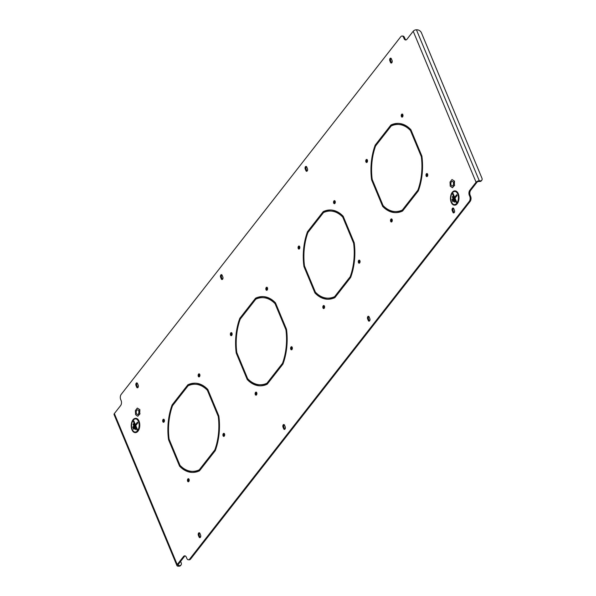 <?xml version="1.0" encoding="UTF-8"?>
<svg xmlns="http://www.w3.org/2000/svg" width="596" height="596" viewBox="0 0 596 596"><rect width="100%" height="100%" fill="white"/><g stroke="black" fill="none" stroke-linecap="round" stroke-linejoin="round"><path stroke-width="0.89" d="M199.757 374.437A1.535 0.887 -87.9 0 0 199.086 373.834A1.535 0.887 -87.9 0 0 198.259 374.675A1.535 0.887 -87.9 0 0 198.304 376.3A1.535 0.887 -87.9 0 0 198.975 376.903A1.535 0.887 -87.9 0 0 199.809 376.069A1.535 0.887 -87.9 0 0 199.757 374.437M199.518 374.05A1.535 0.887 -87.9 0 0 199.176 376.337A1.535 0.887 -87.9 0 0 199.422 376.724M231.978 333.216A1.535 0.887 -87.9 0 0 231.308 332.613A1.535 0.887 -87.9 0 0 230.481 333.455A1.535 0.887 -87.9 0 0 230.525 335.079A1.535 0.887 -87.9 0 0 231.196 335.682A1.535 0.887 -87.9 0 0 232.03 334.848A1.535 0.887 -87.9 0 0 231.978 333.216M231.74 332.829A1.535 0.887 -87.9 0 0 231.397 335.116A1.535 0.887 -87.9 0 0 231.643 335.503M256.749 392.712A1.535 0.887 -87.9 0 0 256.079 392.108A1.535 0.887 -87.9 0 0 255.244 392.95A1.535 0.887 -87.9 0 0 255.289 394.574A1.535 0.887 -87.9 0 0 255.96 395.178A1.535 0.887 -87.9 0 0 256.794 394.343A1.535 0.887 -87.9 0 0 256.749 392.712M256.504 392.324A1.535 0.887 -87.9 0 0 256.168 394.604A1.535 0.887 -87.9 0 0 256.407 394.992M292.219 347.334A1.535 0.887 -87.9 0 0 291.548 346.73A1.535 0.887 -87.9 0 0 290.714 347.572A1.535 0.887 -87.9 0 0 290.759 349.196A1.535 0.887 -87.9 0 0 291.437 349.8A1.535 0.887 -87.9 0 0 292.264 348.965A1.535 0.887 -87.9 0 0 292.219 347.334M291.973 346.947A1.535 0.887 -87.9 0 0 291.638 349.234A1.535 0.887 -87.9 0 0 291.876 349.621M267.455 287.838A1.535 0.887 -87.9 0 0 266.777 287.235A1.535 0.887 -87.9 0 0 265.95 288.077A1.535 0.887 -87.9 0 0 265.995 289.701A1.535 0.887 -87.9 0 0 266.665 290.304A1.535 0.887 -87.9 0 0 267.5 289.47A1.535 0.887 -87.9 0 0 267.455 287.838M267.209 287.451A1.535 0.887 -87.9 0 0 266.874 289.738A1.535 0.887 -87.9 0 0 267.112 290.125M299.676 246.617A1.535 0.887 -87.9 0 0 298.998 246.014A1.535 0.887 -87.9 0 0 298.171 246.856A1.535 0.887 -87.9 0 0 298.216 248.48A1.535 0.887 -87.9 0 0 298.887 249.083A1.535 0.887 -87.9 0 0 299.721 248.249A1.535 0.887 -87.9 0 0 299.676 246.617M299.43 246.23A1.535 0.887 -87.9 0 0 299.095 248.517A1.535 0.887 -87.9 0 0 299.334 248.905M324.44 306.113A1.535 0.887 -87.9 0 0 323.77 305.51A1.535 0.887 -87.9 0 0 322.935 306.351A1.535 0.887 -87.9 0 0 322.98 307.976A1.535 0.887 -87.9 0 0 323.658 308.579A1.535 0.887 -87.9 0 0 324.485 307.745A1.535 0.887 -87.9 0 0 324.44 306.113M324.194 305.726A1.535 0.887 -87.9 0 0 323.859 308.013A1.535 0.887 -87.9 0 0 324.097 308.4M359.91 260.735A1.535 0.887 -87.9 0 0 359.239 260.132A1.535 0.887 -87.9 0 0 358.405 260.974A1.535 0.887 -87.9 0 0 358.457 262.598A1.535 0.887 -87.9 0 0 359.127 263.201A1.535 0.887 -87.9 0 0 359.954 262.367A1.535 0.887 -87.9 0 0 359.91 260.735M359.664 260.348A1.535 0.887 -87.9 0 0 359.328 262.635A1.535 0.887 -87.9 0 0 359.567 263.022M224.528 433.933A1.535 0.887 -87.9 0 0 223.858 433.329A1.535 0.887 -87.9 0 0 223.023 434.171A1.535 0.887 -87.9 0 0 223.068 435.795A1.535 0.887 -87.9 0 0 223.738 436.399A1.535 0.887 -87.9 0 0 224.573 435.557A1.535 0.887 -87.9 0 0 224.528 433.933M224.282 433.545A1.535 0.887 -87.9 0 0 223.947 435.825A1.535 0.887 -87.9 0 0 224.185 436.212M189.059 479.311A1.535 0.887 -87.9 0 0 188.381 478.707A1.535 0.887 -87.9 0 0 187.554 479.549A1.535 0.887 -87.9 0 0 187.598 481.173A1.535 0.887 -87.9 0 0 188.269 481.777A1.535 0.887 -87.9 0 0 189.103 480.935A1.535 0.887 -87.9 0 0 189.059 479.311M188.813 478.923A1.535 0.887 -87.9 0 0 188.478 481.203A1.535 0.887 -87.9 0 0 188.716 481.59M164.287 419.815A1.535 0.887 -87.9 0 0 163.617 419.212A1.535 0.887 -87.9 0 0 162.79 420.053A1.535 0.887 -87.9 0 0 162.835 421.677A1.535 0.887 -87.9 0 0 163.505 422.281A1.535 0.887 -87.9 0 0 164.34 421.447A1.535 0.887 -87.9 0 0 164.287 419.815M164.049 419.428A1.535 0.887 -87.9 0 0 163.706 421.707A1.535 0.887 -87.9 0 0 163.952 422.095M335.146 201.247A1.535 0.887 -87.9 0 0 334.475 200.643A1.535 0.887 -87.9 0 0 333.641 201.478A1.535 0.887 -87.9 0 0 333.685 203.102A1.535 0.887 -87.9 0 0 334.363 203.713A1.535 0.887 -87.9 0 0 335.19 202.871A1.535 0.887 -87.9 0 0 335.146 201.247M334.9 200.859A1.535 0.887 -87.9 0 0 334.565 203.139A1.535 0.887 -87.9 0 0 334.803 203.527M367.367 160.026A1.535 0.887 -87.9 0 0 366.696 159.423A1.535 0.887 -87.9 0 0 365.862 160.257A1.535 0.887 -87.9 0 0 365.907 161.888A1.535 0.887 -87.9 0 0 366.585 162.492A1.535 0.887 -87.9 0 0 367.412 161.65A1.535 0.887 -87.9 0 0 367.367 160.026M367.121 159.639A1.535 0.887 -87.9 0 0 366.786 161.918A1.535 0.887 -87.9 0 0 367.024 162.306M392.131 219.514A1.535 0.887 -87.9 0 0 391.46 218.911A1.535 0.887 -87.9 0 0 390.626 219.753A1.535 0.887 -87.9 0 0 390.678 221.377A1.535 0.887 -87.9 0 0 391.348 221.98A1.535 0.887 -87.9 0 0 392.175 221.146A1.535 0.887 -87.9 0 0 392.131 219.514M391.885 219.127A1.535 0.887 -87.9 0 0 391.55 221.414A1.535 0.887 -87.9 0 0 391.788 221.801M427.6 174.144A1.535 0.887 -87.9 0 0 426.93 173.54A1.535 0.887 -87.9 0 0 426.103 174.375A1.535 0.887 -87.9 0 0 426.147 176.006A1.535 0.887 -87.9 0 0 426.818 176.61A1.535 0.887 -87.9 0 0 427.645 175.768A1.535 0.887 -87.9 0 0 427.6 174.144M427.362 173.756A1.535 0.887 -87.9 0 0 427.019 176.036A1.535 0.887 -87.9 0 0 427.265 176.423M402.836 114.648A1.535 0.887 -87.9 0 0 402.166 114.045A1.535 0.887 -87.9 0 0 401.332 114.879A1.535 0.887 -87.9 0 0 401.384 116.511A1.535 0.887 -87.9 0 0 402.054 117.114A1.535 0.887 -87.9 0 0 402.881 116.272A1.535 0.887 -87.9 0 0 402.836 114.648M402.591 114.261A1.535 0.887 -87.9 0 0 402.255 116.54A1.535 0.887 -87.9 0 0 402.494 116.928M188.731 384.83L181.02 394.694L180.141 394.664L180.499 395.513L188.113 385.776A43.575 25.144 -87.9 0 1 195.272 384.264A43.575 25.144 -87.9 0 1 207.371 390.291L212.683 403.06L213.189 402.412L207.81 389.471A44.64 25.762 -87.9 0 0 195.309 383.191A44.64 25.762 -87.9 0 0 187.859 384.8L188.731 384.83A44.64 25.762 -87.9 0 1 195.741 383.213M208.101 390.171A43.575 25.144 -87.9 0 0 196.144 384.293L195.272 384.264M208.16 390.32L207.371 390.291M180.141 394.664L187.859 384.8M256.422 298.231L248.711 308.095L247.832 308.065L248.189 308.914L255.803 299.177A43.575 25.144 -87.9 0 1 262.963 297.665A43.575 25.144 -87.9 0 1 275.061 303.692L280.373 316.461L280.887 315.813L275.501 302.872A44.64 25.762 -87.9 0 0 263 296.592A44.64 25.762 -87.9 0 0 255.55 298.201L256.422 298.231A44.64 25.762 -87.9 0 1 263.439 296.614M275.792 303.573A43.575 25.144 -87.9 0 0 263.834 297.695L262.963 297.665M275.851 303.722L275.061 303.692M247.832 308.065L255.55 298.201M213.711 403.656L212.921 403.626L218.24 416.395L218.881 416.418M215.521 449.95L214.813 449.928A43.575 25.144 -87.9 0 0 218.24 416.395M208.116 459.799L215.372 450.36M208.079 459.695L207.199 459.665L214.813 449.928M212.921 403.626L213.428 402.978L218.814 415.911A44.64 25.762 -87.9 0 1 215.268 450.65L207.557 460.514L207.199 459.665M281.401 317.057L280.612 317.027L285.931 329.797L286.572 329.819M283.212 363.351L282.504 363.329A43.575 25.144 -87.9 0 0 285.931 329.797M275.806 373.2L283.063 363.761M275.769 373.096L274.89 373.066L282.504 363.329M280.612 317.027L281.118 316.379L286.505 329.312A44.64 25.762 -87.9 0 1 282.958 364.052L275.248 373.916L274.89 373.066M172.549 405.69L180.156 395.945L179.806 395.096L172.095 404.96A44.64 25.762 -87.9 0 0 168.549 439.699L173.928 452.632L174.442 451.984L169.122 439.215A43.575 25.144 -87.9 0 1 172.549 405.69M172.095 404.96L172.967 404.997L180.119 395.848M169.339 439.729L168.549 439.699M240.24 319.091L247.854 309.354L247.496 308.497L239.786 318.368A44.64 25.762 -87.9 0 0 236.24 353.1L241.626 366.041L242.132 365.385L236.813 352.616A43.575 25.144 -87.9 0 1 240.24 319.091M239.786 318.368L240.657 318.398L247.809 309.25M237.029 353.13L236.24 353.1M315.53 221.466L315.88 222.323L323.494 212.578A43.575 25.144 -87.9 0 1 330.653 211.066A43.575 25.144 -87.9 0 1 342.752 217.093L348.071 229.862L348.578 229.214L343.192 216.281A44.64 25.762 -87.9 0 0 330.691 210.001A44.64 25.762 -87.9 0 0 323.241 211.602L315.53 221.466L316.401 221.496L324.112 211.632L323.241 211.602M348.809 229.78L348.302 230.429L353.622 243.198A43.575 25.144 -87.9 0 1 350.195 276.73L342.581 286.467L342.938 287.324L350.649 277.453A44.64 25.762 -87.9 0 0 354.195 242.714L348.809 229.78M383.221 134.867L383.571 135.724L391.185 125.98A43.575 25.144 -87.9 0 1 398.344 124.467A43.575 25.144 -87.9 0 1 410.443 130.494L415.762 143.263L416.269 142.615L410.882 129.682A44.64 25.762 -87.9 0 0 398.381 123.402A44.64 25.762 -87.9 0 0 390.931 125.004L383.221 134.867L384.092 134.905L391.803 125.033L390.931 125.004M416.507 143.182L415.993 143.83L421.312 156.606A43.575 25.144 -87.9 0 1 417.893 190.131L410.279 199.869L410.629 200.725L418.34 190.854A44.64 25.762 -87.9 0 0 421.886 156.122L416.507 143.182M453.742 208.652A1.609 0.931 -87.9 0 0 453.035 208.019A1.609 0.931 -87.9 0 0 452.17 208.898A1.609 0.931 -87.9 0 0 452.215 210.597L452.923 212.303A1.609 0.931 -87.9 0 0 453.63 212.936A1.609 0.931 -87.9 0 0 454.495 212.057A1.609 0.931 -87.9 0 0 454.45 210.351L453.742 208.652M221.31 278.921A1.609 0.931 -87.9 0 0 222.01 279.554A1.609 0.931 -87.9 0 0 222.882 278.675A1.609 0.931 -87.9 0 0 222.837 276.976L222.122 275.27A1.609 0.931 -87.9 0 0 221.421 274.637A1.609 0.931 -87.9 0 0 220.55 275.516A1.609 0.931 -87.9 0 0 220.602 277.222L221.31 278.921L222.181 278.958A1.609 0.931 -87.9 0 0 222.457 279.382M136.693 387.169A1.609 0.931 -87.9 0 0 137.4 387.802A1.609 0.931 -87.9 0 0 138.265 386.923A1.609 0.931 -87.9 0 0 138.22 385.225L137.512 383.519A1.609 0.931 -87.9 0 0 136.804 382.885A1.609 0.931 -87.9 0 0 135.94 383.764A1.609 0.931 -87.9 0 0 135.985 385.47L136.693 387.169L137.572 387.199A1.609 0.931 -87.9 0 0 137.84 387.631M305.927 170.672A1.609 0.931 -87.9 0 0 306.627 171.305A1.609 0.931 -87.9 0 0 307.499 170.426A1.609 0.931 -87.9 0 0 307.447 168.728L306.739 167.022A1.609 0.931 -87.9 0 0 306.039 166.396A1.609 0.931 -87.9 0 0 305.167 167.267A1.609 0.931 -87.9 0 0 305.219 168.973L305.927 170.672L306.798 170.709A1.609 0.931 -87.9 0 0 307.074 171.134M284.508 425.142A1.609 0.931 -87.9 0 0 283.808 424.508A1.609 0.931 -87.9 0 0 282.936 425.388A1.609 0.931 -87.9 0 0 282.988 427.094L283.696 428.792A1.609 0.931 -87.9 0 0 284.396 429.425A1.609 0.931 -87.9 0 0 285.268 428.546A1.609 0.931 -87.9 0 0 285.216 426.848L284.508 425.142M199.898 533.39A1.609 0.931 -87.9 0 0 199.191 532.757A1.609 0.931 -87.9 0 0 198.326 533.636A1.609 0.931 -87.9 0 0 198.371 535.342L199.079 537.041A1.609 0.931 -87.9 0 0 199.787 537.674A1.609 0.931 -87.9 0 0 200.651 536.795A1.609 0.931 -87.9 0 0 200.606 535.096L199.898 533.39M369.125 316.893A1.609 0.931 -87.9 0 0 368.425 316.267A1.609 0.931 -87.9 0 0 367.553 317.147A1.609 0.931 -87.9 0 0 367.605 318.845L368.313 320.551A1.609 0.931 -87.9 0 0 369.013 321.177A1.609 0.931 -87.9 0 0 369.885 320.298A1.609 0.931 -87.9 0 0 369.833 318.599L369.125 316.893M390.536 62.431A1.609 0.931 -87.9 0 0 391.244 63.057A1.609 0.931 -87.9 0 0 392.108 62.185A1.609 0.931 -87.9 0 0 392.064 60.479L391.356 58.773A1.609 0.931 -87.9 0 0 390.648 58.147A1.609 0.931 -87.9 0 0 389.784 59.026A1.609 0.931 -87.9 0 0 389.829 60.725L390.536 62.431L391.416 62.461A1.609 0.931 -87.9 0 0 391.684 62.885M402.047 36.036L402.926 36.073A3.569 2.064 92.1 0 1 404.483 37.473L403.611 37.444A3.569 2.064 -87.9 0 0 402.047 36.036A3.569 2.064 -87.9 0 0 400.736 36.766L121.167 394.418A3.569 2.064 -87.9 0 0 120.66 399.424L121.13 400.557A3.569 2.064 92.1 0 1 120.623 405.563L114.358 413.572A2.503 1.274 -22.6 0 0 114.089 414.607L176.952 565.611A2.503 1.274 157.4 0 0 178.07 566.17L178.949 566.2L179.456 565.552A3.569 2.28 38 0 0 181.087 564.911A3.569 2.28 38 0 0 181.191 562.818L180.595 561.402M185.222 555.934A3.569 2.064 -87.9 0 0 184.35 556.597L183.479 556.567L177.221 564.576A2.503 1.274 157.4 0 0 176.952 565.611M183.479 556.567A3.569 2.064 92.1 0 1 184.79 555.837A3.569 2.064 92.1 0 1 186.354 557.245L186.824 558.377A3.569 2.064 -87.9 0 0 188.388 559.778A3.569 2.064 -87.9 0 0 189.699 559.048L469.268 201.403A3.569 2.064 -87.9 0 0 469.775 196.397L470.654 196.427A3.569 2.064 92.1 0 1 470.14 201.433L469.268 201.403M479.668 181.489L480.175 180.841A3.569 2.28 38 0 0 481.806 180.201L481.3 180.849A3.569 2.28 -142 0 1 479.668 181.489L478.797 181.46A1.43 0.73 157.4 0 0 476.949 182.279L470.691 190.288A3.569 2.064 -87.9 0 0 470.177 195.294L469.305 195.265L469.775 196.397M469.305 195.265A3.569 2.064 92.1 0 1 469.812 190.258L470.691 190.288M480.175 180.841L479.303 180.804A2.503 1.274 157.4 0 0 476.077 182.249L469.812 190.258M403.611 37.444L404.081 38.576A3.569 2.064 92.1 0 0 405.645 39.984A3.569 2.064 92.1 0 0 406.956 39.254L413.214 31.238A2.503 1.274 -22.6 0 1 416.44 29.8L417.319 29.83A3.569 2.28 38 0 1 421.417 32.78L481.911 178.107A3.569 2.28 38 0 1 481.806 180.201M375.622 145.893L383.235 136.156L382.878 135.299L375.167 145.171A44.64 25.762 -87.9 0 0 371.621 179.91L377.007 192.843L377.514 192.195L372.202 179.426A43.575 25.144 -87.9 0 1 375.622 145.893M377.752 192.761L383.064 205.531A43.575 25.144 -87.9 0 0 395.17 211.558A43.575 25.144 -87.9 0 0 402.322 210.045L409.936 200.301L410.294 201.157L402.583 211.021A44.64 25.762 -87.9 0 1 395.126 212.623A44.64 25.762 -87.9 0 1 382.625 206.343L377.246 193.409L377.752 192.761M310.062 279.36L315.373 292.129A43.575 25.144 -87.9 0 0 327.472 298.156A43.575 25.144 -87.9 0 0 334.632 296.644L342.246 286.899L342.603 287.756L334.885 297.62A44.64 25.762 -87.9 0 1 327.435 299.222A44.64 25.762 -87.9 0 1 314.934 292.941L309.548 280.008L310.062 279.36M247.683 378.728A43.575 25.144 -87.9 0 0 259.781 384.748A43.575 25.144 -87.9 0 0 266.941 383.243L274.555 373.498L274.905 374.355L267.194 384.219A44.64 25.762 -87.9 0 1 259.744 385.821A44.64 25.762 -87.9 0 1 247.243 379.54L241.857 366.607L242.363 365.959L247.683 378.728M179.992 465.327A43.575 25.144 -87.9 0 0 192.091 471.347A43.575 25.144 -87.9 0 0 199.25 469.834L206.864 460.097L207.214 460.946L199.504 470.818A44.64 25.762 -87.9 0 1 192.054 472.419A44.64 25.762 -87.9 0 1 179.552 466.139L174.166 453.206L174.673 452.558L179.992 465.327M307.931 232.492L315.545 222.755L315.187 221.898L307.476 231.77A44.64 25.762 -87.9 0 0 303.93 266.501L309.317 279.442L309.823 278.794L304.504 266.017A43.575 25.144 -87.9 0 1 307.931 232.492M343.482 216.974A43.575 25.144 -87.9 0 0 331.525 211.103L330.653 211.066M331.13 210.023A44.64 25.762 -87.9 0 0 324.112 211.632M343.497 286.601L350.753 277.162M192.091 471.347L192.962 471.384A43.575 25.144 -87.9 0 0 200.122 469.872L207.177 460.85M180.141 465.476L180.424 466.169A44.64 25.762 -87.9 0 0 192.493 472.427M259.781 384.748L260.661 384.785A43.575 25.144 -87.9 0 0 267.813 383.273L274.868 374.251M247.832 378.877L248.115 379.57A44.64 25.762 -87.9 0 0 260.184 385.828M327.472 298.156L328.351 298.186A43.575 25.144 -87.9 0 0 335.503 296.674L342.558 287.652M315.522 292.278L315.813 292.979A44.64 25.762 -87.9 0 0 327.875 299.237M375.934 145.491A44.64 25.762 -87.9 0 1 376.039 145.201L383.191 136.052M453.467 208.22A1.609 0.931 -87.9 0 0 453.094 210.626L453.802 212.332A1.609 0.931 -87.9 0 0 454.07 212.757M221.854 274.845A1.609 0.931 -87.9 0 0 221.474 277.252L222.181 278.958M137.236 383.094A1.609 0.931 -87.9 0 0 136.864 385.5L137.572 387.199M306.463 166.597A1.609 0.931 -87.9 0 0 306.091 169.003L306.798 170.709M284.24 424.717A1.609 0.931 -87.9 0 0 283.86 427.123L284.568 428.829A1.609 0.931 -87.9 0 0 284.843 429.254M199.623 532.966A1.609 0.931 -87.9 0 0 199.25 535.372L199.958 537.078A1.609 0.931 -87.9 0 0 200.226 537.503M368.85 316.469A1.609 0.931 -87.9 0 0 368.477 318.875L369.185 320.581A1.609 0.931 -87.9 0 0 369.46 321.006M391.08 58.348A1.609 0.931 -87.9 0 0 390.708 60.755L391.416 62.461M404.483 37.473L404.96 38.613A3.569 2.064 -87.9 0 0 406.085 39.917M470.177 195.294L470.654 196.427M189.699 559.048L190.571 559.085L470.14 201.433M190.571 559.085A3.569 2.064 92.1 0 1 189.26 559.815L188.388 559.778M184.35 556.597L178.092 564.613A1.43 0.73 157.4 0 0 177.936 565.202A1.43 0.73 157.4 0 0 178.584 565.522L179.456 565.552M411.195 200.003L418.452 190.564M411.173 130.375A43.575 25.144 -87.9 0 0 399.216 124.504L398.344 124.467M398.821 123.424A44.64 25.762 -87.9 0 0 391.803 125.033M395.17 211.558L396.042 211.587A43.575 25.144 -87.9 0 0 403.201 210.075L410.249 201.053M383.213 205.68L383.504 206.38A44.64 25.762 -87.9 0 0 395.565 212.638M308.244 232.09A44.64 25.762 -87.9 0 1 308.348 231.799L315.5 222.651M174.956 453.236L174.166 453.206M180.424 466.169L179.552 466.139M200.122 469.872L199.25 469.834M242.647 366.637L241.857 366.607M248.115 379.57L247.243 379.54M267.813 383.273L266.941 383.243M181.087 564.911L180.581 565.559A3.569 2.28 -142 0 1 178.949 566.2M372.411 179.932L371.621 179.91M376.039 145.201L375.167 145.171M416.783 143.859L415.993 143.83M411.151 199.906L410.279 199.869M418.593 190.154L417.893 190.131M421.953 156.629L421.312 156.606M411.233 130.524L410.443 130.494M403.201 210.075L402.322 210.045M383.504 206.38L382.625 206.343M378.035 193.439L377.246 193.409M335.503 296.674L334.632 296.644M315.813 292.979L314.934 292.941M310.345 280.038L309.548 280.008M304.72 266.531L303.93 266.501M308.348 231.799L307.476 231.77M349.092 230.458L348.302 230.429M343.46 286.505L342.581 286.467M350.902 276.753L350.195 276.73M354.262 243.228L353.622 243.198M343.542 217.123L342.752 217.093M454.368 204.592L454.428 204.592A6.571 3.792 -87.9 0 0 454.428 204.592A6.571 3.792 -87.9 0 0 456.834 203.251A6.571 3.792 -87.9 0 0 458.324 195.987A6.571 3.792 -87.9 0 0 454.904 191.458A6.571 3.792 -87.9 0 0 454.875 191.458A6.571 3.792 -87.9 0 0 452.431 192.799A6.571 3.792 -87.9 0 0 450.948 200.062A6.571 3.792 -87.9 0 0 454.368 204.592A6.571 3.792 -87.9 0 0 456.782 203.243A6.571 3.792 -87.9 0 0 458.264 195.987A6.571 3.792 -87.9 0 0 454.845 191.458L454.904 191.458M452.312 192.515A6.929 4.001 -87.9 0 0 450.747 200.174A6.929 4.001 -87.9 0 0 454.353 204.95A6.929 4.001 -87.9 0 0 456.901 203.527A6.929 4.001 -87.9 0 0 458.458 195.875A6.929 4.001 -87.9 0 0 454.86 191.1A6.929 4.001 -87.9 0 0 452.312 192.515M454.89 191.1A6.929 4.001 -87.9 0 0 452.371 192.515A6.929 4.001 -87.9 0 0 450.807 200.152A6.929 4.001 -87.9 0 0 454.383 204.95M456.968 203.698A7.145 4.12 -87.9 0 0 458.577 195.808A7.145 4.12 -87.9 0 0 454.867 190.884A7.145 4.12 -87.9 0 0 452.245 192.344A7.145 4.12 -87.9 0 0 450.628 200.234A7.145 4.12 -87.9 0 0 454.346 205.158A7.145 4.12 -87.9 0 0 456.968 203.698M454.487 205.166A7.145 4.12 -87.9 0 0 454.636 205.173A7.145 4.12 -87.9 0 0 457.259 203.713A7.145 4.12 -87.9 0 0 458.868 195.823A7.145 4.12 -87.9 0 0 455.158 190.899A7.145 4.12 -87.9 0 0 455.009 190.891M456.73 194.773L454.673 197.321L453.072 193.462L452.595 194.065L456.141 202.58L456.618 201.977L455.009 198.118L457.035 195.518L456.707 194.728L454.673 197.321M453.094 193.514L452.655 194.072L456.178 202.536M452.52 199.116L452.081 199.675L452.96 201.783M452.804 196.315L452.371 196.874L454.569 202.156M452.021 199.675L452.923 201.828L453.392 201.225L452.498 199.064L452.081 199.675M452.312 196.874L454.532 202.208L455.009 201.597L452.781 196.263L452.371 196.874M135.15 432.033A6.571 3.792 -87.9 0 0 135.18 432.033A6.571 3.792 -87.9 0 0 137.594 430.692A6.571 3.792 -87.9 0 0 139.077 423.436A6.571 3.792 -87.9 0 0 135.665 418.899A6.571 3.792 -87.9 0 0 135.635 418.899M137.534 430.692A6.571 3.792 -87.9 0 0 139.017 423.428A6.571 3.792 -87.9 0 0 135.605 418.899A6.571 3.792 -87.9 0 0 133.191 420.247A6.571 3.792 -87.9 0 0 131.709 427.503A6.571 3.792 -87.9 0 0 135.121 432.033A6.571 3.792 -87.9 0 0 137.534 430.692M133.072 419.964A6.929 4.001 -87.9 0 0 131.507 427.615A6.929 4.001 -87.9 0 0 135.113 432.391A6.929 4.001 -87.9 0 0 137.654 430.975A6.929 4.001 -87.9 0 0 139.218 423.316A6.929 4.001 -87.9 0 0 135.612 418.541A6.929 4.001 -87.9 0 0 133.072 419.964M135.642 418.541A6.929 4.001 -87.9 0 0 133.131 419.964A6.929 4.001 -87.9 0 0 131.56 427.593A6.929 4.001 -87.9 0 0 135.143 432.391M137.728 431.146A7.145 4.12 -87.9 0 0 139.337 423.257A7.145 4.12 -87.9 0 0 135.62 418.332A7.145 4.12 -87.9 0 0 132.997 419.793A7.145 4.12 -87.9 0 0 131.388 427.682A7.145 4.12 -87.9 0 0 135.106 432.607A7.145 4.12 -87.9 0 0 137.728 431.146M135.247 432.607A7.145 4.12 -87.9 0 0 135.396 432.614A7.145 4.12 -87.9 0 0 138.019 431.154A7.145 4.12 -87.9 0 0 139.628 423.264A7.145 4.12 -87.9 0 0 135.918 418.34A7.145 4.12 -87.9 0 0 135.769 418.34M137.49 422.221L135.434 424.769L133.824 420.903L133.355 421.514L136.901 430.029L137.371 429.425L135.769 425.559L137.795 422.966L137.467 422.169L135.434 424.769M133.847 420.955L133.415 421.514L136.938 429.977M133.273 426.557L132.841 427.116L133.72 429.224M133.564 423.756L133.124 424.315L135.329 429.604M132.781 427.116L133.683 429.276L134.152 428.666L133.258 426.512L132.841 427.116M133.064 424.315L135.292 429.649L135.761 429.046L133.541 423.711L133.124 424.315M136.328 411.262A2.324 1.341 -87.9 0 0 137.46 414.481A2.324 1.341 -87.9 0 0 138.764 413.05A2.324 1.341 -87.9 0 0 137.631 409.839A2.324 1.341 -87.9 0 0 136.328 411.262M139.501 409.661L139.702 413.743L137.751 416.246L135.59 414.66L135.389 410.57L137.341 408.066L139.851 409.668L139.702 413.743M140.053 413.758L137.751 416.246M139.851 409.668L137.341 408.066M450.978 182.741A2.324 1.341 -87.9 0 0 452.103 185.959A2.324 1.341 -87.9 0 0 453.407 184.529A2.324 1.341 -87.9 0 0 452.275 181.318A2.324 1.341 -87.9 0 0 450.978 182.741M454.145 181.139L454.346 185.222L452.394 187.725L450.233 186.138L450.032 182.048L451.984 179.545L454.495 181.147L454.346 185.222M454.696 185.237L452.394 187.725M454.495 181.147L451.984 179.545M177.221 564.576L114.358 413.572M476.077 182.249L413.214 31.238M479.303 180.804L416.44 29.8M404.081 38.576L404.96 38.613M178.584 565.522L178.167 564.516M390.708 60.755L389.829 60.725M368.477 318.875L367.605 318.845M369.185 320.581L368.313 320.551M199.25 535.372L198.371 535.342M199.958 537.078L199.079 537.041M283.86 427.123L282.988 427.094M284.568 428.829L283.696 428.792M306.091 169.003L305.219 168.973M136.864 385.5L135.985 385.47M221.474 277.252L220.602 277.222M453.094 210.626L452.215 210.597M453.802 212.332L452.923 212.303"/></g></svg>
